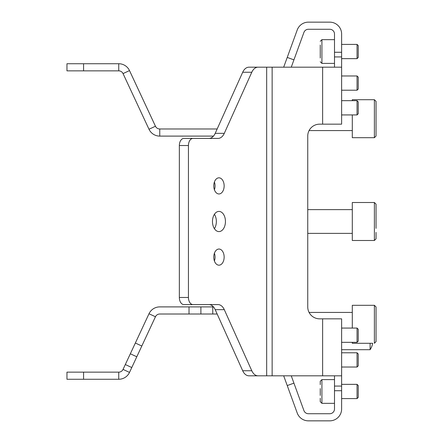 <?xml version="1.0" encoding="UTF-8"?>
<svg xmlns="http://www.w3.org/2000/svg" width="443" height="443" viewBox="0 0 443 443"><rect width="100%" height="100%" fill="white"/><g stroke="black" fill="none" stroke-linecap="round" stroke-linejoin="round"><path stroke-width="0.66" d="M376.046 306.966L376.046 341.631L374.385 343.292L374.385 305.305L376.046 306.966L374.385 305.305L352.301 305.305L352.301 328.075M341.619 349.699L370.11 349.699A17.249 17.249 0 0 0 372.679 343.292L352.301 343.292L352.301 342.323M376.046 332.593L376.046 313.937M374.385 240.494L376.046 238.832L376.046 232.392L376.046 238.832L374.385 240.494L352.301 240.494L374.385 240.494L374.385 202.506L376.046 204.168L376.046 228.361M352.301 240.494L352.301 202.506L374.385 202.506L376.046 204.168L376.046 210.608L376.046 205.967M376.046 228.051L376.046 210.608M374.385 137.695L376.046 136.034L374.385 137.695L352.301 137.695L374.385 137.695L374.385 99.708L376.046 101.369L376.046 132.108M352.301 137.695L352.301 114.925M352.301 100.677L352.301 99.708L374.385 99.708L376.046 101.369L376.046 105.296M376.046 136.034L376.046 129.589M370.11 349.699L370.11 343.292M341.619 375.692L341.619 408.978A11.872 11.872 180 0 1 329.753 420.844L308.389 420.844A11.872 11.872 180 0 1 297.231 413.037L286.095 382.431M341.619 390.726L334.498 390.726L334.498 408.978A4.746 4.746 180 0 1 329.753 413.723L308.389 413.723A4.746 4.746 180 0 1 303.926 410.6L293.93 383.14L287.236 385.576M334.498 390.726L334.498 386.075L341.619 386.075M334.498 375.814L334.498 386.075M212.762 314.015L189.017 314.015L189.017 306.894L212.762 306.894L212.762 314.015L217.159 314.015M189.017 314.015L159.757 314.015A4.746 4.746 -0 0 0 155.454 316.756L131.776 367.54L125.319 364.534L135.353 343.015L141.81 346.027M212.762 306.894L213.465 306.894M189.017 306.894L159.757 306.894A11.872 11.872 -0 0 0 149.003 313.749L135.353 343.015M125.319 364.534L123.049 369.401L129.506 372.413L131.776 367.54M286.095 382.436L283.681 375.814M291.261 375.814L293.93 383.14M66.954 372.148L66.954 379.269L66.954 372.142L118.746 372.142L118.746 379.263L66.954 379.269L83.572 379.269L83.572 372.142M123.049 369.401A4.746 4.746 180 0 1 118.746 372.142M129.506 372.413A11.872 11.872 180 0 1 118.746 379.263M200.889 314.015L200.889 306.894L200.889 314.015M130.336 353.774L136.793 356.781M357.052 384.352L358.237 385.537L358.237 397.41L357.052 398.595L357.052 384.352L341.619 384.352M320.256 395.422L320.256 388.6M334.498 379.607L321.917 379.607L321.917 403.346L320.256 401.685L320.256 398.301M320.256 384.651L320.256 381.268L320.256 384.651M357.052 44.405L358.237 45.59L358.237 57.463L357.052 58.648L357.052 44.405L341.619 44.405M320.256 58.033L320.256 45.014M320.256 46.415L320.256 52.922M341.619 352.191L341.619 375.814L248.949 375.814A11.872 7.631 -90 0 1 242.698 370.752L215.198 309.651A11.872 7.631 90 0 0 208.946 304.59M208.946 138.41A11.872 7.631 90 0 0 215.198 133.349L242.698 72.248A11.872 7.631 -90 0 1 248.949 67.186L341.619 67.186L341.619 90.809M341.619 107.804L341.619 115.518M218.958 231.589A10.089 6.484 90 0 0 225.448 221.5A10.089 6.484 90 0 0 218.958 211.411A10.089 6.484 90 0 0 212.474 221.5A10.089 6.484 90 0 0 218.958 231.589M214.412 228.693A10.089 6.484 90 0 0 214.412 214.307M218.958 265.18A8.074 5.189 90 0 0 224.147 257.112A8.074 5.189 90 0 0 218.958 249.038A8.074 5.189 90 0 0 213.77 257.112A8.074 5.189 90 0 0 218.958 265.18M214.412 260.999A8.074 5.189 90 0 0 214.412 253.224M218.958 193.962A8.074 5.189 90 0 0 224.147 185.888A8.074 5.189 90 0 0 218.958 177.82A8.074 5.189 90 0 0 213.77 185.888A8.074 5.189 90 0 0 218.958 193.962M214.412 189.776A8.074 5.189 90 0 0 214.412 182.001M322.626 67.186L322.626 124.162L319.613 124.162A11.872 11.872 180 0 0 307.747 136.034L307.747 306.966A11.872 11.872 180 0 0 319.613 318.838L322.626 318.838L322.626 375.814M242.698 370.752L251.79 370.752A11.872 7.631 90 0 0 258.042 375.814M251.79 370.752L224.291 309.651A11.872 7.631 90 0 0 218.039 304.59L183.923 304.59A7.121 4.58 -90 0 1 179.349 297.469L188.441 297.469A7.121 4.58 90 0 0 193.021 304.59L183.923 304.59M188.441 145.531L179.349 145.531A7.121 4.58 -90 0 1 183.923 138.41L193.021 138.41A7.121 4.58 90 0 0 188.441 145.531L188.441 297.469M179.349 145.531L179.349 297.469M183.923 138.41L218.039 138.41A11.872 7.631 90 0 0 224.291 133.349L251.79 72.248L242.698 72.248M258.042 67.186A11.872 7.631 90 0 0 251.79 72.248M341.619 323.783L341.619 318.838L322.626 318.838M341.619 318.838L341.619 375.814M322.626 124.162L341.619 124.162L341.619 67.186M358.237 353.974L358.237 365.84L357.052 367.031L357.052 352.783L358.237 353.974M341.619 367.031L357.052 367.031M341.619 352.783L357.052 352.783M357.052 328.075L358.237 329.265L358.237 341.132L357.052 342.323L357.052 328.075L341.619 328.075M357.052 100.677L358.237 101.868L358.237 113.735L357.052 114.925L357.052 100.677L341.619 100.677M357.052 75.969L358.237 77.16L358.237 89.026L357.052 90.217L357.052 75.969L341.619 75.969M341.619 70.858L341.619 56.925L334.498 56.925L334.498 34.022A4.746 4.746 180 0 0 329.753 29.271L308.389 29.271A4.746 4.746 180 0 0 303.926 32.394L291.261 67.186M334.498 67.186L334.498 56.925M334.498 52.268L341.619 52.268L341.619 34.022A11.872 11.872 180 0 0 329.753 22.15L308.389 22.15A11.872 11.872 180 0 0 297.231 29.958L287.236 57.424L293.93 59.86M341.619 52.268L341.619 56.925M217.164 128.979L159.757 128.979L159.757 136.106L213.465 136.106M189.017 136.106L212.762 136.106M118.746 63.731L83.572 63.731L83.572 70.852L66.954 70.852L66.954 63.731L66.954 70.858L118.746 70.852L118.746 63.731A11.872 11.872 180 0 1 129.506 70.587L155.454 126.238A4.746 4.746 0 0 0 159.757 128.979M155.454 126.238L149.003 129.251A11.872 11.872 0 0 0 159.757 136.106M125.319 78.466L135.353 99.985M149.003 129.251L123.049 73.593L129.506 70.587M283.681 67.186L287.236 57.424M66.954 63.731L83.572 63.731M118.746 70.852A4.746 4.746 180 0 1 123.049 73.593M155.454 316.756L149.003 313.749M334.498 39.654L321.917 39.654L321.917 63.393L320.256 61.732L321.917 63.393L334.498 63.393L321.917 63.393M272.135 67.186L272.135 375.814M266.675 67.186L266.675 375.814M224.291 309.651L215.198 309.651M224.291 133.349L215.198 133.349M352.301 312.431L309.076 312.431M374.385 343.292L376.046 341.631M352.301 209.628L307.747 209.628M352.301 233.372L307.747 233.372L352.301 233.372M352.301 130.569L309.076 130.569L352.301 130.569M321.917 403.346L334.498 403.346L321.917 403.346L320.256 401.685M341.619 398.595L357.052 398.595L341.619 398.595M321.917 379.607L320.256 381.268L321.917 379.607M357.052 58.648L341.619 58.648L357.052 58.648L358.237 57.463M321.917 39.654L320.256 41.315L321.917 39.654M341.619 342.323L357.052 342.323M341.619 114.925L357.052 114.925M341.619 90.217L357.052 90.217"/></g></svg>
